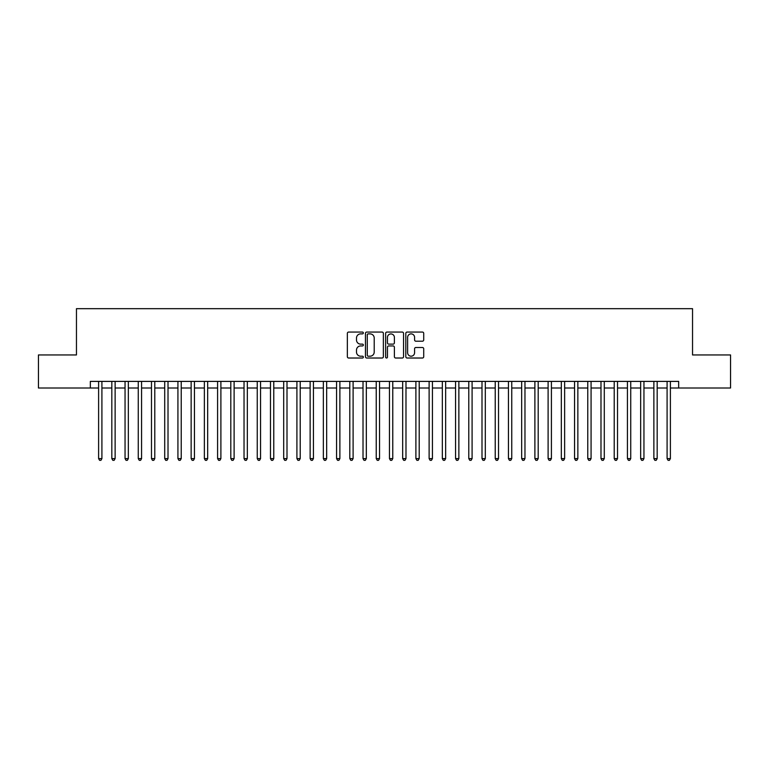 <?xml version="1.0" encoding="UTF-8"?>
<svg xmlns="http://www.w3.org/2000/svg" width="769" height="769" viewBox="0 0 769 769"><rect width="100%" height="100%" fill="white"/><g stroke="black" fill="none" stroke-linecap="round" stroke-linejoin="round"><path stroke-width="1.15" d="M363.343 332.967A0.913 0.913 0 0 0 362.439 332.064L348.655 332.064A1.298 1.298 0 0 0 347.357 333.362L347.357 356.72A1.298 1.298 0 0 0 348.655 358.018L362.439 358.018A0.913 0.913 0 0 0 363.343 357.104A0.913 0.913 0 0 0 362.439 356.201L360.651 356.201A4.153 4.153 0 0 1 356.499 352.048L356.499 350.097A4.153 4.153 0 0 1 360.651 345.944L362.439 345.944A0.913 0.913 0 0 0 363.343 345.041A0.913 0.913 0 0 0 362.439 344.127L360.651 344.127A4.153 4.153 0 0 1 356.499 339.975L356.499 338.033A4.153 4.153 0 0 1 360.651 333.881L362.439 333.881A0.913 0.913 0 0 0 363.343 332.967M422.421 341.205A1.298 1.298 0 0 0 423.719 339.908L423.719 333.362A1.298 1.298 0 0 0 422.421 332.064L407.109 332.064A1.298 1.298 0 0 0 405.811 333.362L405.811 356.72A1.298 1.298 0 0 0 407.109 358.018L422.421 358.018A1.298 1.298 0 0 0 423.719 356.72L423.719 348.799A1.298 1.298 0 0 0 422.421 347.501L415.875 347.501A1.298 1.298 0 0 0 414.578 348.799L414.578 352.721A3.47 3.47 0 0 1 411.107 356.201A3.47 3.47 0 0 1 407.628 352.721L407.628 337.351A3.47 3.47 0 0 1 411.107 333.881A3.47 3.47 0 0 1 414.578 337.351L414.578 339.908A1.298 1.298 0 0 0 415.875 341.205L422.421 341.205M90.338 387.999L38.45 387.999L38.45 354.951L76.458 354.951L76.458 308.677L692.542 308.677L692.542 354.951L730.55 354.951L730.55 387.999L678.662 387.999L678.662 381.395L90.338 381.395L90.338 387.999L98.605 387.999M383.366 333.362A1.298 1.298 0 0 0 382.068 332.064L366.755 332.064A1.298 1.298 0 0 0 365.458 333.362L365.458 356.72A1.298 1.298 0 0 0 366.755 358.018L382.068 358.018A1.298 1.298 0 0 0 383.366 356.72L383.366 333.362M386.932 332.064L402.245 332.064A1.298 1.298 0 0 1 403.542 333.362L403.542 356.72A1.298 1.298 0 0 1 402.245 358.018L395.689 358.018A1.298 1.298 0 0 1 394.391 356.72L394.391 347.242A1.298 1.298 0 0 0 393.094 345.944L388.749 345.944A1.298 1.298 0 0 0 387.451 347.242L387.451 357.104A0.913 0.913 0 0 1 386.547 358.018A0.913 0.913 0 0 1 385.634 357.104L385.634 333.362A1.298 1.298 0 0 1 386.932 332.064M101.912 387.999L111.822 387.999M115.129 387.999L125.049 387.999M128.346 387.999L138.266 387.999M141.573 387.999L151.483 387.999M154.79 387.999L164.71 387.999M168.017 387.999L177.927 387.999M181.234 387.999L191.145 387.999M194.451 387.999L204.371 387.999M207.678 387.999L217.589 387.999M220.895 387.999L230.806 387.999M234.112 387.999L244.033 387.999M247.339 387.999L257.25 387.999M260.556 387.999L270.477 387.999M273.774 387.999L283.694 387.999M287 387.999L296.911 387.999M300.218 387.999L310.138 387.999M313.435 387.999L323.355 387.999M326.662 387.999L336.572 387.999M339.879 387.999L349.799 387.999M353.106 387.999L363.016 387.999M366.323 387.999L376.233 387.999M379.54 387.999L389.46 387.999M392.767 387.999L402.677 387.999M405.984 387.999L415.894 387.999M419.201 387.999L429.121 387.999M432.428 387.999L442.338 387.999M445.645 387.999L455.565 387.999M458.862 387.999L468.782 387.999M472.089 387.999L482 387.999M485.306 387.999L495.226 387.999M498.523 387.999L508.444 387.999M511.75 387.999L521.661 387.999M524.967 387.999L534.888 387.999M538.194 387.999L548.105 387.999M551.411 387.999L561.322 387.999M564.629 387.999L574.549 387.999M577.855 387.999L587.766 387.999M591.073 387.999L600.983 387.999M604.29 387.999L614.21 387.999M617.517 387.999L627.427 387.999M630.734 387.999L640.654 387.999M643.951 387.999L653.871 387.999M657.178 387.999L667.088 387.999M670.395 387.999L678.662 387.999M368.178 333.881A0.913 0.913 0 0 0 367.274 334.784L367.274 355.288A0.913 0.913 0 0 0 368.178 356.201L370.062 356.201A4.153 4.153 0 0 0 374.215 352.048L374.215 338.033A4.153 4.153 0 0 0 370.062 333.881L368.178 333.881M394.391 337.408A3.47 3.47 0 0 0 390.921 333.938A3.47 3.47 0 0 0 387.451 337.408L387.451 342.83A1.298 1.298 0 0 0 388.749 344.127L393.094 344.127A1.298 1.298 0 0 0 394.391 342.83L394.391 337.408M101.912 381.395L101.912 458.603L98.605 458.603L98.605 381.395M101.912 458.603L100.922 460.323L99.595 460.323L98.605 458.603M115.129 381.395L115.129 458.603L111.822 458.603L111.822 381.395M115.129 458.603L114.139 460.323L112.812 460.323L111.822 458.603M128.346 381.395L128.346 458.603L125.049 458.603L125.049 381.395M128.346 458.603L127.356 460.323L126.039 460.323L125.049 458.603M141.573 381.395L141.573 458.603L138.266 458.603L138.266 381.395M141.573 458.603L140.583 460.323L139.256 460.323L138.266 458.603M154.79 381.395L154.79 458.603L151.483 458.603L151.483 381.395M154.79 458.603L153.8 460.323L152.473 460.323L151.483 458.603M168.017 381.395L168.017 458.603L164.71 458.603L164.71 381.395M168.017 458.603L167.017 460.323L165.7 460.323L164.71 458.603M181.234 381.395L181.234 458.603L177.927 458.603L177.927 381.395M181.234 458.603L180.244 460.323L178.917 460.323L177.927 458.603M194.451 381.395L194.451 458.603L191.145 458.603L191.145 381.395M194.451 458.603L193.461 460.323L192.144 460.323L191.145 458.603M207.678 381.395L207.678 458.603L204.371 458.603L204.371 381.395M207.678 458.603L206.678 460.323L205.361 460.323L204.371 458.603M220.895 381.395L220.895 458.603L217.589 458.603L217.589 381.395M220.895 458.603L219.905 460.323L218.579 460.323L217.589 458.603M234.112 381.395L234.112 458.603L230.806 458.603L230.806 381.395M234.112 458.603L233.122 460.323L231.805 460.323L230.806 458.603M247.339 381.395L247.339 458.603L244.033 458.603L244.033 381.395M247.339 458.603L246.349 460.323L245.023 460.323L244.033 458.603M260.556 381.395L260.556 458.603L257.25 458.603L257.25 381.395M260.556 458.603L259.566 460.323L258.24 460.323L257.25 458.603M273.774 381.395L273.774 458.603L270.477 458.603L270.477 381.395M273.774 458.603L272.784 460.323L271.467 460.323L270.477 458.603M287 381.395L287 458.603L283.694 458.603L283.694 381.395M287 458.603L286.01 460.323L284.684 460.323L283.694 458.603M300.218 381.395L300.218 458.603L296.911 458.603L296.911 381.395M300.218 458.603L299.228 460.323L297.901 460.323L296.911 458.603M313.435 381.395L313.435 458.603L310.138 458.603L310.138 381.395M313.435 458.603L312.445 460.323L311.128 460.323L310.138 458.603M326.662 381.395L326.662 458.603L323.355 458.603L323.355 381.395M326.662 458.603L325.672 460.323L324.345 460.323L323.355 458.603M339.879 381.395L339.879 458.603L336.572 458.603L336.572 381.395M339.879 458.603L338.889 460.323L337.562 460.323L336.572 458.603M353.106 381.395L353.106 458.603L349.799 458.603L349.799 381.395M353.106 458.603L352.106 460.323L350.789 460.323L349.799 458.603M366.323 381.395L366.323 458.603L363.016 458.603L363.016 381.395M366.323 458.603L365.333 460.323L364.006 460.323L363.016 458.603M379.54 381.395L379.54 458.603L376.233 458.603L376.233 381.395M379.54 458.603L378.55 460.323L377.233 460.323L376.233 458.603M392.767 381.395L392.767 458.603L389.46 458.603L389.46 381.395M392.767 458.603L391.767 460.323L390.45 460.323L389.46 458.603M405.984 381.395L405.984 458.603L402.677 458.603L402.677 381.395M405.984 458.603L404.994 460.323L403.667 460.323L402.677 458.603M419.201 381.395L419.201 458.603L415.894 458.603L415.894 381.395M419.201 458.603L418.211 460.323L416.894 460.323L415.894 458.603M432.428 381.395L432.428 458.603L429.121 458.603L429.121 381.395M432.428 458.603L431.438 460.323L430.111 460.323L429.121 458.603M445.645 381.395L445.645 458.603L442.338 458.603L442.338 381.395M445.645 458.603L444.655 460.323L443.329 460.323L442.338 458.603M458.862 381.395L458.862 458.603L455.565 458.603L455.565 381.395M458.862 458.603L457.872 460.323L456.555 460.323L455.565 458.603M472.089 381.395L472.089 458.603L468.782 458.603L468.782 381.395M472.089 458.603L471.099 460.323L469.772 460.323L468.782 458.603M485.306 381.395L485.306 458.603L482 458.603L482 381.395M485.306 458.603L484.316 460.323L482.99 460.323L482 458.603M498.523 381.395L498.523 458.603L495.226 458.603L495.226 381.395M498.523 458.603L497.533 460.323L496.216 460.323L495.226 458.603M511.75 381.395L511.75 458.603L508.444 458.603L508.444 381.395M511.75 458.603L510.76 460.323L509.434 460.323L508.444 458.603M524.967 381.395L524.967 458.603L521.661 458.603L521.661 381.395M524.967 458.603L523.977 460.323L522.651 460.323L521.661 458.603M538.194 381.395L538.194 458.603L534.888 458.603L534.888 381.395M538.194 458.603L537.195 460.323L535.878 460.323L534.888 458.603M551.411 381.395L551.411 458.603L548.105 458.603L548.105 381.395M551.411 458.603L550.421 460.323L549.095 460.323L548.105 458.603M564.629 381.395L564.629 458.603L561.322 458.603L561.322 381.395M564.629 458.603L563.639 460.323L562.322 460.323L561.322 458.603M577.855 381.395L577.855 458.603L574.549 458.603L574.549 381.395M577.855 458.603L576.856 460.323L575.539 460.323L574.549 458.603M591.073 381.395L591.073 458.603L587.766 458.603L587.766 381.395M591.073 458.603L590.083 460.323L588.756 460.323L587.766 458.603M604.29 381.395L604.29 458.603L600.983 458.603L600.983 381.395M604.29 458.603L603.3 460.323L601.983 460.323L600.983 458.603M617.517 381.395L617.517 458.603L614.21 458.603L614.21 381.395M617.517 458.603L616.527 460.323L615.2 460.323L614.21 458.603M630.734 381.395L630.734 458.603L627.427 458.603L627.427 381.395M630.734 458.603L629.744 460.323L628.417 460.323L627.427 458.603M643.951 381.395L643.951 458.603L640.654 458.603L640.654 381.395M643.951 458.603L642.961 460.323L641.644 460.323L640.654 458.603M657.178 381.395L657.178 458.603L653.871 458.603L653.871 381.395M657.178 458.603L656.188 460.323L654.861 460.323L653.871 458.603M670.395 381.395L670.395 458.603L667.088 458.603L667.088 381.395M670.395 458.603L669.405 460.323L668.078 460.323L667.088 458.603"/></g></svg>
